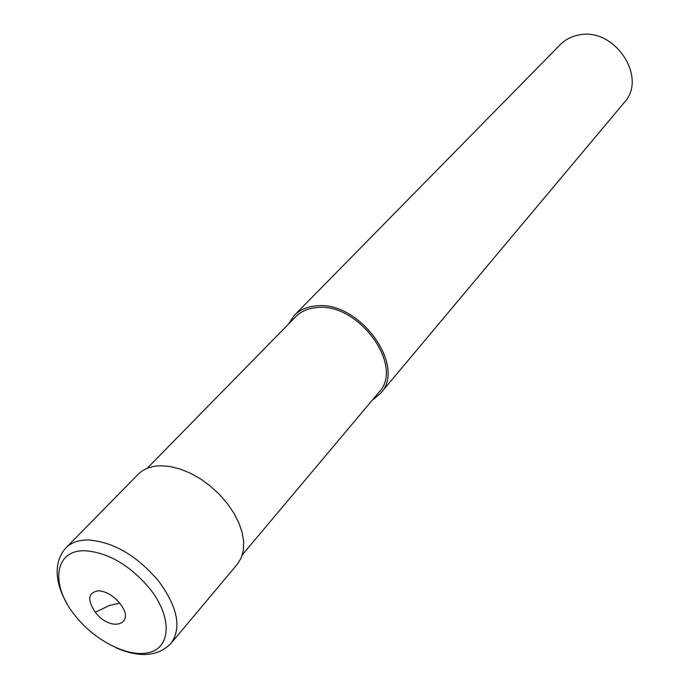 <?xml version="1.0" encoding="UTF-8"?>
<svg xmlns="http://www.w3.org/2000/svg" width="689" height="689" viewBox="0 0 689 689"><rect width="100%" height="100%" fill="white"/><g stroke="black" fill="none" stroke-linecap="round" stroke-linejoin="round"><path stroke-width="1.03" d="M372.172 400.292L380.414 393.497L624.182 102.609C648.185 77.461 614.14 26.483 578.493 35.096C571.267 36.5 565.195 39.678 560.286 44.613L294.324 315.355L288.355 324.226M380.414 393.497C407.345 366.324 358.633 299.637 315.545 305.95C306.794 306.803 299.715 309.938 294.324 315.355M242.382 554.757L378.89 392.299C404.951 366.048 357.901 301.575 316.234 307.638C307.742 308.465 300.886 311.506 295.667 316.768L147.162 468.339M116.062 647.849C139.841 658.029 158.186 656.514 171.07 643.302L237.335 564.231L241.202 557.961L243.355 550.442L243.699 541.899L242.201 532.606L238.876 522.865L233.829 512.995L227.224 503.34L219.266 494.228L210.231 485.969L200.43 478.846L190.19 473.11L179.881 468.942L169.83 466.47L160.391 465.764C150.986 466.04 143.596 468.873 138.213 474.273L65.92 547.867C52.106 563.24 56.386 585.616 66.712 603.064M95.323 612.263L109.551 605.442L119.74 603.228C113.306 595.658 106.321 591.506 98.785 590.757C88.089 592.333 86.935 599.499 95.323 612.263C111.153 633.217 137.016 624.251 119.74 603.228M171.07 643.302C181.767 628.015 177.719 607.397 158.935 581.447C137.145 555.73 113.616 541.916 88.33 539.987C78.692 539.926 71.225 542.553 65.92 547.867M85.488 550.787C53.88 549.322 49.901 585.504 75.738 616.379C96.167 642.045 130.703 658.736 150.839 652.035C171.285 645.739 171.57 616.104 149.892 588.75C130.006 565.316 108.535 552.656 85.488 550.787"/></g></svg>

